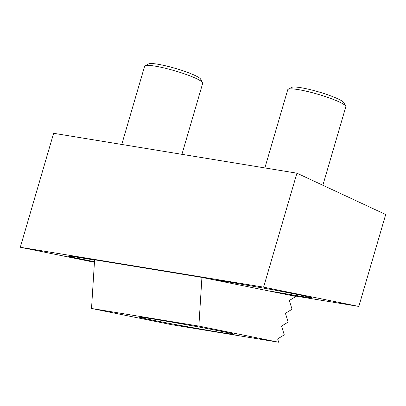 <?xml version="1.0" encoding="UTF-8"?>
<svg xmlns="http://www.w3.org/2000/svg" width="406" height="406" viewBox="0 0 406 406"><rect width="100%" height="100%" fill="white"/><g stroke="black" fill="none" stroke-linecap="round" stroke-linejoin="round"><path stroke-width="0.61" d="M222.458 331.545A48.334 0.893 10.2 0 1 234.242 334.275A48.334 0.893 10.2 0 1 203.345 329.54A48.334 0.893 10.2 0 1 150.9 319.811A48.334 0.893 10.2 0 1 139.111 317.081A48.334 0.893 10.2 0 1 170.012 321.821A48.334 0.893 10.2 0 1 222.458 331.545M91.523 308.479L171.332 324.638L278.668 342.238L198.859 326.084L91.523 308.479L94.593 259.804L201.929 277.405L198.859 326.084M278.668 342.238L277.628 338.939L284.271 334.854L281.52 326.13L288.169 322.049L285.413 313.325L292.061 309.245L289.311 300.521L295.954 296.441L201.929 277.405M268.275 290.838L306.078 297.167L311.915 297.776L301.506 295.299L273.507 289.884L227.411 281.759L212.044 279.455M94.578 260.018L73.044 256.531L67.208 255.922L74.11 257.663L94.471 261.718M296.928 173.184L385.7 214.52L358.823 306.434L263.601 287.159L296.928 173.184L53.628 133.29L20.3 247.264L263.601 287.159M94.436 262.271L20.3 247.264M287.768 294.781L358.823 306.434M288.174 89.274L291.721 87.376A27.359 3.74 16.3 0 1 317.157 91.462A27.359 3.74 16.3 0 1 343.288 102.023A27.359 3.74 16.3 0 1 343.74 102.586L345.709 106.098A30.262 4.136 -163.7 0 0 345.202 105.474A30.262 4.136 -163.7 0 0 316.304 93.791A30.262 4.136 -163.7 0 0 288.174 89.274A30.262 4.136 -163.7 0 0 287.737 89.741L264.874 167.927M322.861 185.258L345.826 106.727A30.262 4.136 -163.7 0 0 345.709 106.098M145.059 65.808L148.606 63.909A27.359 3.74 16.3 0 1 166.029 65.904A27.359 3.74 16.3 0 1 192.16 74.196A27.359 3.74 16.3 0 1 200.625 79.119L202.589 82.631A30.262 4.136 -163.7 0 0 193.226 77.186A30.262 4.136 -163.7 0 0 164.323 68.015A30.262 4.136 -163.7 0 0 145.059 65.808A30.262 4.136 -163.7 0 0 144.617 66.274L121.754 144.46M181.929 154.326L202.706 83.26A30.262 4.136 -163.7 0 0 202.589 82.631M161.329 270.386L161.263 270.736"/></g></svg>
